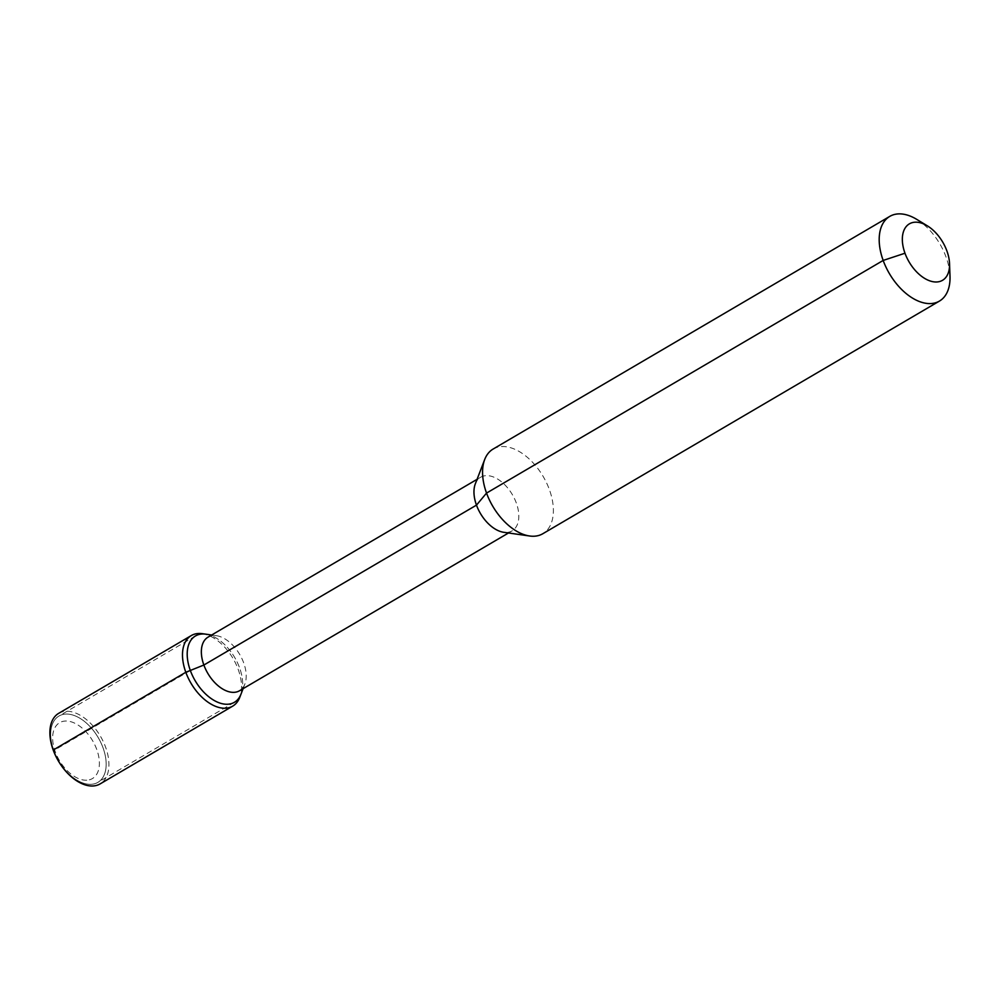 <?xml version="1.0" encoding="UTF-8"?>
<svg xmlns="http://www.w3.org/2000/svg" width="1000" height="1000" viewBox="0 0 1000 1000"><rect width="100%" height="100%" fill="white"/><g stroke="black" fill="none" stroke-linecap="round" stroke-linejoin="round"><path stroke-width="0.75" stroke-dasharray="5 3.75" d="M86.788 780.212A32.413 19.325 -120.4 0 1 52.663 736.787A32.413 19.325 -120.4 0 1 88.6 734.85A32.413 19.325 -120.4 0 1 86.788 780.212M91.213 784.312A38.462 22.925 -120.4 0 1 55.987 755.738A38.462 22.925 -120.4 0 1 58.975 716.025A38.462 22.925 -120.4 0 1 98.212 737.6A38.462 22.925 -120.4 0 1 97.888 782.362A38.462 22.925 -120.4 0 1 91.213 784.312A38.462 22.925 -120.4 0 1 50.712 732.788A38.462 22.925 -120.4 0 1 93.362 730.487A38.462 22.925 -120.4 0 1 91.213 784.312M205.85 634.175A38.462 22.925 -120.4 0 1 234.725 657.525A38.462 22.925 -120.4 0 1 241 694.112A38.462 22.925 -120.4 0 0 234.725 657.525A38.462 22.925 -120.4 0 0 205.85 634.175M208.05 637.125A31.088 18.538 -120.4 0 1 216.425 635.688A31.088 18.538 -120.4 0 1 239.775 654.562A31.088 18.538 -120.4 0 1 244.85 684.15A31.088 18.538 -120.4 0 1 239.513 690.763M475.325 483.837A31.088 18.538 -120.4 0 1 480.662 477.225A31.088 18.538 -120.4 0 1 512.375 494.663A31.088 18.538 -120.4 0 1 512.125 530.862A31.088 18.538 -120.4 0 1 506.725 532.438A31.088 18.538 -120.4 0 1 503.75 532.3M493.137 449.038A49.1 29.275 -120.4 0 1 543.225 476.575A49.1 29.275 -120.4 0 1 542.812 533.725M916.737 219.375A49.1 29.275 -120.4 0 1 950 276.087M58.712 713.325A40.912 24.388 -120.4 0 1 100.45 736.275A40.912 24.388 -120.4 0 1 100.113 783.913M202.325 633.675A40.912 24.388 -120.4 0 1 233.05 658.512A40.912 24.388 -120.4 0 1 239.725 697.438M190.325 670.462L53.812 750.525L53.212 750.037L55.263 751.737M195.487 635.95L58.975 716.025M234.4 702.3L97.888 782.362M216.425 635.688L211.65 635.013M244.85 684.15L243.113 688.65M480.662 477.225L477.05 479.338M512.125 530.862L508.512 532.975"/><path stroke-width="1.5" d="M936.825 281.975A32.725 19.512 -120.4 0 1 902.85 245.225A32.725 19.512 -120.4 0 1 927.362 225.85A32.725 19.512 -120.4 0 1 949.538 263.663A32.725 19.512 -120.4 0 1 936.825 281.975M243.113 688.65L241 694.112A38.462 22.925 -120.4 0 1 234.4 702.3A38.462 22.925 -120.4 0 1 227.725 704.237A38.462 22.925 -120.4 0 1 192.5 675.662A38.462 22.925 -120.4 0 1 195.487 635.95A38.462 22.925 -120.4 0 1 205.85 634.175L202.325 633.675A40.912 24.388 -120.4 0 0 191.3 635.562L58.712 713.325A40.912 24.388 -120.4 0 0 55.525 755.575A40.912 24.388 -120.4 0 0 93.012 785.975A40.912 24.388 -120.4 0 0 100.113 783.913L232.7 706.137A40.912 24.388 -120.4 0 1 225.6 708.213A40.912 24.388 -120.4 0 1 188.125 677.812A40.912 24.388 -120.4 0 1 191.3 635.562M508.512 532.975L239.513 690.763A31.088 18.538 -120.4 0 1 234.112 692.337A31.088 18.538 -120.4 0 1 205.625 669.225A31.088 18.538 -120.4 0 1 208.05 637.125L477.05 479.338M949.538 263.663L950 276.087A49.1 29.275 -120.4 0 1 939.45 301.075L542.812 533.725A49.1 29.275 -120.4 0 1 534.3 536.213A49.1 29.275 -120.4 0 1 529.587 535.988L503.75 532.3A31.088 18.538 -120.4 0 1 480.4 513.425A31.088 18.538 -120.4 0 1 475.325 483.837L484.712 459.475A49.1 29.275 -120.4 0 1 493.137 449.038L889.775 216.388A49.1 29.275 -120.4 0 1 916.737 219.375L927.362 225.85M529.587 535.988A49.1 29.275 -120.4 0 1 492.725 506.188A49.1 29.275 -120.4 0 1 484.712 459.475M939.45 301.075A49.1 29.275 -120.4 0 1 930.938 303.562A49.1 29.275 -120.4 0 1 885.95 267.087A49.1 29.275 -120.4 0 1 889.775 216.388M232.7 706.137A40.912 24.388 -120.4 0 0 239.725 697.438L241 694.112A38.462 22.925 -120.4 0 1 227.725 704.237A38.462 22.925 -120.4 0 1 189.462 667.913A38.462 22.925 -120.4 0 1 205.85 634.175L211.65 635.013M904.987 253.225L883.175 260.438L486.538 493.088L476.475 505.125L203.875 665.025L185.812 672.275L53.212 750.037L185.812 672.275L190.325 670.462L185.812 672.275L53.212 750.037L53.812 750.525"/></g></svg>

